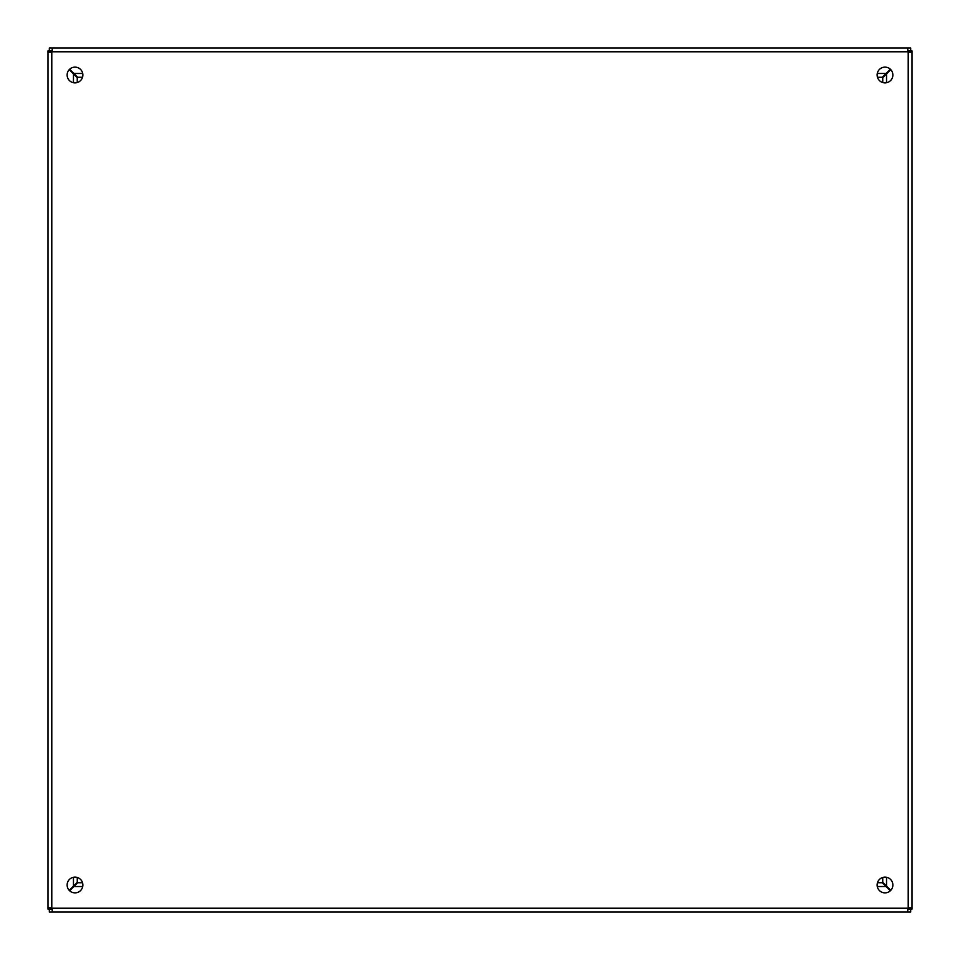 <?xml version="1.0" encoding="UTF-8"?>
<svg xmlns="http://www.w3.org/2000/svg" width="960" height="960" viewBox="0 0 960 960"><rect width="100%" height="100%" fill="white"/><g stroke="black" fill="none" stroke-linecap="round" stroke-linejoin="round"><path stroke-width="1.44" d="M912 888.348L912 55.56M67.128 75A7.872 7.872 0 0 1 78.936 68.184A7.872 7.872 0 0 1 78.936 81.816A7.872 7.872 0 0 1 67.128 75M877.128 75A7.872 7.872 0 0 1 888.936 68.184A7.872 7.872 0 0 1 888.936 81.816A7.872 7.872 0 0 1 877.128 75M67.128 885A7.872 7.872 0 0 1 78.936 878.184A7.872 7.872 0 0 1 78.936 891.816A7.872 7.872 0 0 1 67.128 885M877.128 885A7.872 7.872 0 0 1 888.936 878.184A7.872 7.872 0 0 1 888.936 891.816A7.872 7.872 0 0 1 877.128 885M909.336 52.224L909.336 50.88L912 50.88L912 52.224L908.208 52.224A2.52 2.52 0 0 1 907.776 51.792L907.776 48L52.224 48L52.224 51.792A2.52 2.52 0 0 1 51.792 52.224L48 52.224L48 907.776L51.792 907.776A2.52 2.52 0 0 1 52.224 908.208L52.224 912L907.776 912L907.776 908.208A2.52 2.52 0 0 1 908.208 907.776L912 907.776L912 52.224L908.208 52.224L909.336 51.06M52.224 50.664L49.332 50.664L49.332 48L52.224 48L52.224 51.792L51.06 50.664M50.664 907.776L50.664 909.12L48 909.12L48 907.776L51.792 907.776L50.664 908.94M907.776 909.336L910.668 909.336L910.668 912L907.776 912L907.776 908.208L908.94 909.336M909.336 908.94L908.208 907.812L912 907.776L912 909.12L909.336 909.12L909.336 907.776M908.94 50.664L907.812 51.792L907.776 48L910.668 48L910.668 50.664L907.776 50.664M50.664 51.06L51.792 52.188L48 52.224L48 50.88L50.664 50.88L50.664 52.224M51.06 909.336L52.188 908.208L52.224 912L49.332 912L49.332 909.336L52.224 909.336M908.208 52.224L908.208 907.776M890.76 69.636L882.744 77.652L882.744 82.548M882.744 877.452L882.744 882.348L890.76 890.364M907.812 51.792L52.188 51.792M890.364 69.24L886.14 73.464L877.272 73.464M82.728 73.464L73.86 73.464L69.636 69.24M51.792 52.188L51.792 907.812M69.24 69.636L73.464 73.86L73.464 82.728M73.464 877.272L73.464 886.14L69.24 890.364M907.776 908.208L52.224 908.208M890.364 890.76L882.348 882.744L877.452 882.744M82.548 882.744L77.652 882.744L69.636 890.76M73.86 73.464L77.652 77.256L82.548 77.256M877.452 77.256L882.348 77.256L886.14 73.464M73.464 886.14L77.256 882.348L77.256 877.452L77.256 882.348L76.14 883.464M76.14 76.536L77.256 77.652L77.256 82.548L77.256 77.652L73.464 73.86M882.744 77.652L883.86 76.536M77.652 77.256L76.536 76.14M886.536 73.86L886.536 82.728M886.536 877.272L886.536 886.14M886.14 886.536L877.272 886.536M82.728 886.536L73.86 886.536"/></g></svg>
